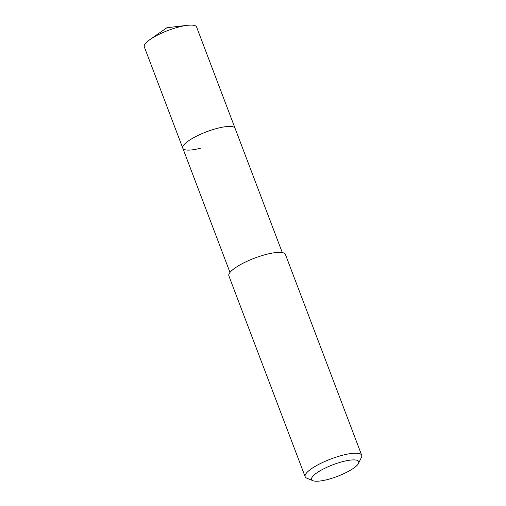 <?xml version="1.0" encoding="UTF-8"?>
<svg xmlns="http://www.w3.org/2000/svg" width="506" height="506" viewBox="0 0 506 506"><rect width="100%" height="100%" fill="white"/><g stroke="black" fill="none" stroke-linecap="round" stroke-linejoin="round"><path stroke-width="0.76" d="M282.278 252.576L196.587 27.008A27.963 6.907 159.2 0 0 187.391 25.325A27.963 6.907 159.2 0 0 178.751 27.02A27.963 6.907 159.2 0 0 150.067 39.5A27.963 6.907 159.2 0 0 144.305 46.868L182.799 148.201A27.963 6.907 -20.8 0 1 217.245 128.353A27.963 6.907 -20.8 0 1 235.081 128.334A27.963 6.907 159.2 0 0 217.245 128.353A27.963 6.907 159.2 0 0 182.799 148.201A27.963 6.907 -20.8 0 0 200.635 148.182M361.695 455.267L285.403 254.423A30.233 7.47 159.2 0 0 266.118 254.442A30.233 7.47 159.2 0 0 228.876 275.896L305.169 476.741A30.233 7.47 -20.8 0 1 342.41 455.28A30.233 7.47 -20.8 0 1 361.695 455.267A30.233 7.47 -20.8 0 1 361.436 457.399L358.507 463.395A25.192 6.224 -20.8 0 1 327.686 479.498A25.192 6.224 -20.8 0 1 312.955 480.7A25.192 6.224 -20.8 0 1 318.198 471.953A25.192 6.224 -20.8 0 1 342.651 461.63A25.192 6.224 -20.8 0 1 358.507 463.395M312.955 480.7L306.781 478.164A30.233 7.47 -20.8 0 1 305.169 476.741M150.067 39.5L166.942 27.716L187.391 25.325M229.99 272.443L182.799 148.201"/></g></svg>
